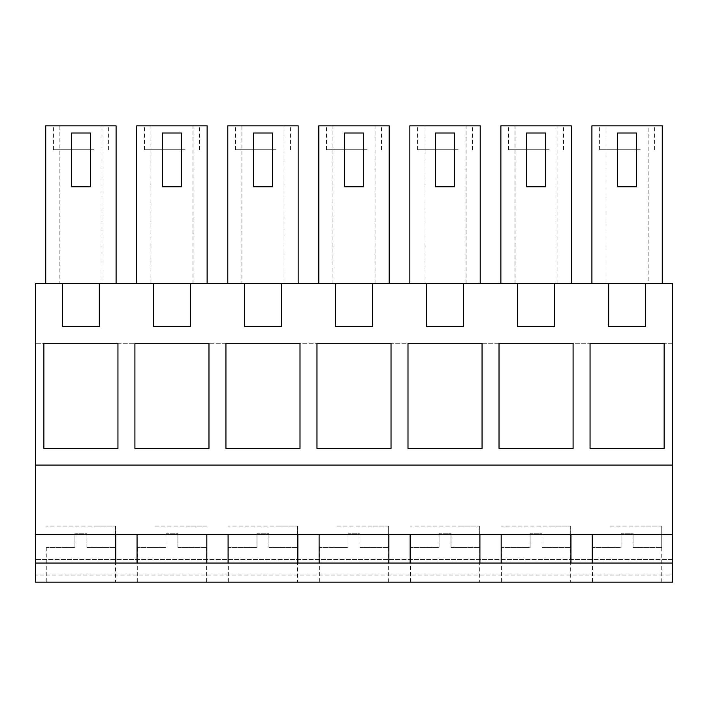 <?xml version="1.0" encoding="UTF-8"?>
<svg xmlns="http://www.w3.org/2000/svg" width="708" height="708" viewBox="0 0 708 708"><rect width="100%" height="100%" fill="white"/><g stroke="black" fill="none" stroke-linecap="round" stroke-linejoin="round"><path stroke-width="0.53" stroke-dasharray="3.54 2.66" d="M672.6 563.055L115.793 563.055L115.793 534.381L35.4 534.381M115.793 563.055L35.4 563.055M115.793 534.381L137.06 534.381L137.06 563.055M206.825 563.055L206.825 534.381L137.06 534.381M206.825 534.381L228.091 534.381L228.091 563.055M297.856 563.055L297.856 534.381L228.091 534.381M297.856 534.381L319.113 534.381L319.113 563.055M388.887 563.055L388.887 534.381L319.113 534.381M388.887 534.381L410.144 534.381L410.144 563.055M479.909 563.055L479.909 534.381L410.144 534.381M479.909 534.381L501.175 534.381L501.175 563.055M570.94 563.055L570.94 534.381L501.175 534.381M570.94 534.381L592.207 534.381L592.207 563.055M672.6 534.381L592.207 534.381M99.315 283.519L99.315 326.521L99.315 283.519L672.6 283.519L672.6 575.002L35.4 575.002L35.4 582.171L672.6 582.171L672.6 575.002L35.4 575.002L35.4 283.519L62.516 283.519L62.516 326.521L99.315 326.521L62.516 326.521L62.516 283.519L99.315 283.519L99.315 326.521L62.516 326.521L62.516 283.519M672.6 465.094L35.4 465.094M153.548 283.519L153.548 326.521L190.337 326.521L153.548 326.521L153.548 283.519L153.548 326.521L190.337 326.521L190.337 283.519M244.579 283.519L244.579 326.521L281.368 326.521L244.579 326.521L244.579 283.519L244.579 326.521L281.368 326.521L281.368 283.519M335.601 283.519L335.601 326.521L372.399 326.521L335.601 326.521L335.601 283.519L335.601 326.521L372.399 326.521L372.399 283.519M426.632 283.519L426.632 326.521L463.421 326.521L426.632 326.521L426.632 283.519L426.632 326.521L463.421 326.521L463.421 283.519M517.663 283.519L517.663 326.521L554.452 326.521L517.663 326.521L517.663 283.519L517.663 326.521L554.452 326.521L554.452 283.519M608.685 283.519L608.685 326.521L645.484 326.521L608.685 326.521L608.685 283.519L608.685 326.521L645.484 326.521L645.484 283.519M672.6 343.247L35.4 343.247L672.6 343.247M672.6 559.47L35.4 559.47L672.6 559.47M64.304 582.171L115.554 582.171L64.304 582.171M428.42 582.171L479.67 582.171L428.42 582.171M188.549 582.171L137.299 582.171L188.549 582.171M246.366 582.171L297.617 582.171L246.366 582.171M519.451 582.171L570.701 582.171L519.451 582.171M370.611 582.171L319.352 582.171L370.611 582.171M643.696 582.171L592.446 582.171L643.696 582.171M59.879 125.829L45.728 125.829L45.728 283.519L116.094 283.519L59.879 283.519L59.879 125.829L116.094 125.829L116.094 283.519M45.728 283.519L59.879 283.519M515.017 125.829L500.875 125.829L500.875 283.519L515.017 283.519L515.017 125.829L571.241 125.829L571.241 283.519L515.017 283.519M500.875 283.519L571.241 283.519M241.932 125.829L227.79 125.829L227.79 283.519L298.156 283.519L241.932 283.519L241.932 125.829L298.156 125.829L298.156 283.519M227.79 283.519L241.932 283.519M423.986 125.829L409.844 125.829L409.844 283.519L423.986 283.519L423.986 125.829L480.21 125.829L480.21 283.519L423.986 283.519M409.844 283.519L480.21 283.519M150.901 125.829L136.759 125.829L136.759 283.519L150.901 283.519L150.901 125.829L207.125 125.829L207.125 283.519L150.901 283.519M136.759 283.519L207.125 283.519M648.121 283.519L591.906 283.519L606.048 283.519L606.048 125.829L648.121 125.829L648.121 283.519L606.048 283.519M332.964 125.829L318.812 125.829L318.812 283.519L332.964 283.519L332.964 125.829L389.188 125.829L389.188 283.519L332.964 283.519M318.812 283.519L389.188 283.519M97.527 526.026L46.268 526.026L115.554 526.026L97.527 526.026L115.554 526.026L115.554 582.171M461.634 526.026L410.383 526.026L479.67 526.026L461.634 526.026L479.67 526.026L479.67 582.171M155.335 526.026L206.586 526.026L155.335 526.026M206.577 526.026L188.549 526.026M279.58 526.026L228.33 526.026L297.617 526.026L279.58 526.026L297.617 526.026L297.617 582.171M552.665 526.026L501.414 526.026L570.701 526.026L552.665 526.026L570.701 526.026L570.701 582.171M337.389 526.026L388.648 526.026L337.389 526.026M610.473 526.026L661.732 526.026L610.473 526.026M43.878 448.376L43.878 343.247L117.944 343.247L117.944 448.376L43.878 448.376M499.025 448.376L499.025 343.247L573.091 343.247L573.091 448.376L499.025 448.376M300.006 448.376L300.006 343.247L225.941 343.247L225.941 448.376L300.006 448.376M134.909 448.376L134.909 343.247L208.975 343.247L208.975 448.376L134.909 448.376M482.06 343.247L407.994 343.247L407.994 448.376L482.06 448.376L482.06 343.247M391.028 448.376L316.972 448.376L316.972 343.247L391.028 343.247L391.028 448.376M664.122 448.376L590.056 448.376L590.056 343.247L664.122 343.247L664.122 448.376M71.358 186.753L90.474 186.753L90.474 132.998L71.358 132.998L71.358 186.753M101.952 283.519L101.952 125.829M557.099 283.519L557.099 125.829M526.504 186.753L545.611 186.753L545.611 132.998L526.504 132.998L526.504 186.753M253.411 186.753L272.527 186.753L272.527 132.998L253.411 132.998L253.411 186.753M284.014 283.519L284.014 125.829M466.068 283.519L466.068 125.829M435.473 186.753L454.589 186.753L454.589 132.998L435.473 132.998L435.473 186.753M192.983 283.519L192.983 125.829M162.389 186.753L181.496 186.753L181.496 132.998L162.389 132.998L162.389 186.753M648.121 125.829L662.272 125.829L662.272 283.519M617.526 186.753L636.642 186.753L636.642 132.998L617.526 132.998L617.526 186.753M606.048 125.829L591.906 125.829L591.906 283.519M375.036 283.519L375.036 125.829M344.442 186.753L363.558 186.753L363.558 132.998L344.442 132.998L344.442 186.753M94.084 125.829L53.436 125.829L94.084 125.829M549.231 125.829L508.583 125.829L549.231 125.829M276.147 125.829L235.499 125.829L276.147 125.829M458.2 125.829L417.552 125.829L458.2 125.829M185.115 125.829L144.467 125.829L185.115 125.829M640.262 125.829L599.614 125.829L640.262 125.829M367.169 125.829L326.521 125.829L367.169 125.829M94.084 149.724L53.436 149.724L94.084 149.724M549.231 149.724L508.583 149.724L549.231 149.724M276.147 149.724L235.499 149.724L276.147 149.724M458.2 149.724L417.552 149.724L458.2 149.724M185.115 149.724L144.467 149.724L185.115 149.724M640.262 149.724L599.614 149.724L640.262 149.724M367.169 149.724L326.521 149.724L367.169 149.724M86.889 547.523L115.554 547.523L86.889 547.523L86.889 533.186L74.942 533.186L74.942 547.523L46.268 547.523L74.942 547.523L74.942 533.186L86.889 533.186L86.889 547.523M177.912 547.523L206.586 547.523L177.912 547.523L177.912 533.186L165.973 533.186L165.973 547.523L137.299 547.523L165.973 547.523L165.973 533.186L177.912 533.186L177.912 547.523M268.943 547.523L297.617 547.523L268.943 547.523L268.943 533.186L256.995 533.186L256.995 547.523L228.33 547.523L256.995 547.523L256.995 533.186L268.943 533.186L268.943 547.523M388.648 582.171L388.648 526.026L370.611 526.026M359.974 547.523L388.648 547.523L359.974 547.523L359.974 533.186L348.026 533.186L348.026 547.523L319.352 547.523L348.026 547.523L348.026 533.186L359.974 533.186L359.974 547.523M451.005 547.523L479.67 547.523L451.005 547.523L451.005 533.186L439.057 533.186L439.057 547.523L410.383 547.523L439.057 547.523L439.057 533.186L451.005 533.186L451.005 547.523M542.027 547.523L570.701 547.523L542.027 547.523L542.027 533.186L530.088 533.186L530.088 547.523L501.414 547.523L530.088 547.523L530.088 533.186L542.027 533.186L542.027 547.523M661.732 582.171L661.732 526.026L643.696 526.026M633.058 547.523L661.732 547.523L633.058 547.523L633.058 533.186L621.111 533.186L621.111 547.523L592.446 547.523L621.111 547.523L621.111 533.186L633.058 533.186L633.058 547.523M46.268 547.523L46.268 582.171M410.383 547.523L410.383 582.171M206.586 547.523L206.586 582.171M137.299 547.523L137.299 582.171M228.33 547.523L228.33 582.171M501.414 547.523L501.414 582.171M319.352 547.523L319.352 582.171M592.446 547.523L592.446 582.171M108.386 149.724L108.386 125.829M53.436 149.724L53.436 125.829M563.533 149.724L563.533 125.829M508.583 149.724L508.583 125.829M290.448 149.724L290.448 125.829M235.499 149.724L235.499 125.829M472.501 149.724L472.501 125.829M417.552 149.724L417.552 125.829M199.417 149.724L199.417 125.829M144.467 149.724L144.467 125.829M654.564 149.724L654.564 125.829M599.614 149.724L599.614 125.829M381.479 149.724L381.479 125.829M326.521 149.724L326.521 125.829M115.554 526.026L115.554 547.523M297.617 526.026L297.617 547.523M388.648 526.026L388.648 547.523M479.67 526.026L479.67 547.523M570.701 526.026L570.701 547.523M661.732 526.026L661.732 547.523"/><path stroke-width="1.06" d="M115.793 563.055L115.793 534.381M645.484 283.519L645.484 326.521L608.685 326.521L608.685 283.519L672.6 283.519L672.6 534.381L35.4 534.381L35.4 582.171L672.6 582.171L672.6 563.055L35.4 563.055M608.685 283.519L554.452 283.519L554.452 326.521L517.663 326.521L517.663 283.519L463.421 283.519L463.421 326.521L426.632 326.521L426.632 283.519L372.399 283.519L372.399 326.521L335.601 326.521L335.601 283.519L281.368 283.519L281.368 326.521L244.579 326.521L244.579 283.519L190.337 283.519L190.337 326.521L153.548 326.521L153.548 283.519L99.315 283.519L99.315 326.521L62.516 326.521L62.516 283.519L35.4 283.519L35.4 534.381M137.06 534.381L137.06 563.055M206.825 563.055L206.825 534.381M228.091 534.381L228.091 563.055M297.856 563.055L297.856 534.381M319.113 534.381L319.113 563.055M388.887 563.055L388.887 534.381M410.144 534.381L410.144 563.055M479.909 563.055L479.909 534.381M501.175 534.381L501.175 563.055M570.94 563.055L570.94 534.381M592.207 534.381L592.207 563.055M672.6 534.381L672.6 563.055M672.6 465.094L35.4 465.094M43.878 448.376L43.878 343.247L117.944 343.247L117.944 448.376L43.878 448.376M499.025 448.376L499.025 343.247L573.091 343.247L573.091 448.376L499.025 448.376M300.006 448.376L300.006 343.247L225.941 343.247L225.941 448.376L300.006 448.376M134.909 448.376L134.909 343.247L208.975 343.247L208.975 448.376L134.909 448.376M482.06 343.247L407.994 343.247L407.994 448.376L482.06 448.376L482.06 343.247M391.028 448.376L316.972 448.376L316.972 343.247L391.028 343.247L391.028 448.376M664.122 448.376L590.056 448.376L590.056 343.247L664.122 343.247L664.122 448.376M62.516 283.519L99.315 283.519M153.548 283.519L190.337 283.519M244.579 283.519L281.368 283.519M335.601 283.519L372.399 283.519M426.632 283.519L463.421 283.519M517.663 283.519L554.452 283.519M45.728 283.519L45.728 125.829L116.094 125.829L116.094 283.519M571.241 283.519L571.241 125.829L500.875 125.829L500.875 283.519M227.79 283.519L227.79 125.829L298.156 125.829L298.156 283.519M409.844 283.519L409.844 125.829L480.21 125.829L480.21 283.519M207.125 283.519L207.125 125.829L136.759 125.829L136.759 283.519M591.906 283.519L591.906 125.829L662.272 125.829L662.272 283.519M389.188 283.519L389.188 125.829L318.812 125.829L318.812 283.519M90.474 186.753L71.358 186.753L71.358 132.998L90.474 132.998L90.474 186.753M545.611 186.753L526.504 186.753L526.504 132.998L545.611 132.998L545.611 186.753M272.527 186.753L253.411 186.753L253.411 132.998L272.527 132.998L272.527 186.753M454.589 186.753L435.473 186.753L435.473 132.998L454.589 132.998L454.589 186.753M181.496 186.753L162.389 186.753L162.389 132.998L181.496 132.998L181.496 186.753M636.642 186.753L617.526 186.753L617.526 132.998L636.642 132.998L636.642 186.753M363.558 186.753L344.442 186.753L344.442 132.998L363.558 132.998L363.558 186.753"/></g></svg>

